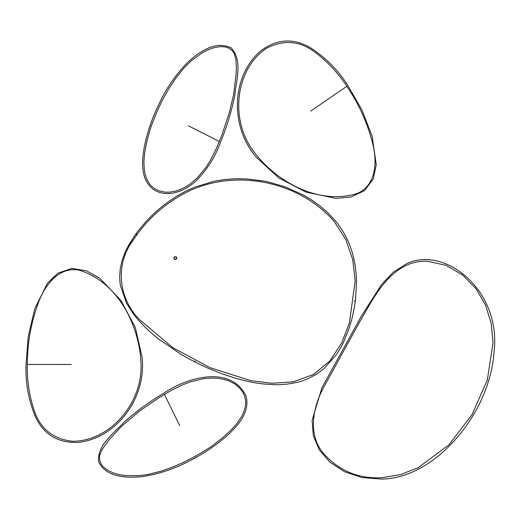 <?xml version="1.0" encoding="UTF-8"?>
<svg xmlns="http://www.w3.org/2000/svg" width="520" height="520" viewBox="0 0 520 520"><rect width="100%" height="100%" fill="white"/><g stroke="black" fill="none" stroke-linecap="round" stroke-linejoin="round"><path stroke-width="0.78" d="M381.095 479.076L361.829 477.542L344.39 471.653L329.894 462.144L319.312 449.891L313.326 435.767L312.111 420.466L321.88 387.764L361.088 316.654L381.622 284.433L393.231 272.214L406.393 263.868C444.223 244.992 501.82 290.264 494 352.235C489.964 413.569 434.831 479.011 381.095 479.076M406.926 265.077C383.76 276.036 372.242 300.443 359.853 321.555L322.842 388.817C312.949 408.161 307.97 433.921 322.627 452.406C338.163 470.509 357.91 478.946 381.875 477.718L400.66 474.578L418.392 467.545L448.857 444.866L472.004 414.719L487.312 380.055L493.051 342.537L491.225 323.505L485.602 305.221L476.008 288.717L462.676 275.048L446.166 265.369L427.525 261.222C420.316 260.936 413.446 262.223 406.926 265.077M163.852 393.153C149.747 401.459 136.565 411.047 124.312 421.915C114.101 433.231 97.026 444.639 98.618 461.851C106.294 477.822 127.784 478.244 143.208 476.496C159.874 473.72 175.364 468.488 189.683 460.811C203.989 453.576 216.781 444.906 228.053 434.791C238.556 424.983 250.458 411.372 245.941 395.844C230.737 364.858 187.207 377.195 163.852 393.153M194.792 456.599L184.041 462.118L172.517 467.129L160.953 471.192L149.702 474.071C148.129 474.162 151.287 474.305 137.683 475.728L124.742 475.514L119.314 474.656L112.944 472.817L106.802 469.742L103.058 466.642L100.607 463.236L99.417 458.985L99.671 455.54L101.849 449.852L108.921 439.953L121.517 426.341L139.328 411.203L158.919 397.748L171.567 390.247L181.974 385.112L190.229 381.888L203.762 378.619L212.894 378.021L217.906 378.32L224.068 379.412L228.865 380.926L234.39 383.682L238.297 386.607L242.385 391.397L244.524 395.785C246.369 403.007 245.459 402.318 245.622 404.021L244.998 408.168L243.594 412.49L241.384 416.936L238.024 422C237.049 422.903 239.85 420.57 230.796 430.313L222.553 437.86L213.714 444.685C210.938 446.193 217.315 443.307 194.792 456.599M133.542 314.217L138.944 320.834L147.563 329.68L157.677 338.364L181.441 354.601L194.675 361.887L208.39 368.375L222.463 373.99L236.366 378.495C246.948 381.271 253.747 382.791 256.783 383.065L263.257 383.942C272.903 384.728 279.038 384.937 281.671 384.553L287.372 384.072C295.594 382.798 300.794 381.647 302.978 380.621L307.736 378.8L316.316 374.316L323.642 368.959L336.297 354.783C340.314 348.491 342.81 344.11 343.785 341.627L349.453 327.275L351.65 319.807L354.438 307.06L355.557 299.383L356.506 281.3L356.324 276.276L355.264 266.071L353.308 256.341C349.921 242.983 343.876 231.069 335.173 220.603L328.042 212.933L319.923 205.868L310.98 199.524L303.745 195.234L285.584 187.031L269.035 182.136L263.432 180.973L246.558 178.906L235.436 178.737L224.62 179.524L214.052 181.253L194.662 187.155L185.334 191.38L176.806 196.118L168.071 201.91L160.154 208.058L152.893 214.533L146.048 221.488L136.897 232.472L129.24 244.088L125.294 251.849L122.187 260.13L120.302 268.255L119.639 276.842L120.049 283.218L120.361 285.337L126.51 303.147L133.542 314.217M176.078 259.441C173.771 259.532 173.251 258.628 174.512 256.731C176.819 256.646 177.339 257.556 176.078 259.441M260.007 180.837L259.435 181.168L259.558 180.713L260.007 180.837M194.838 361.029L194.721 361.478L195.286 361.153L194.838 361.029M136.266 233.935L136.142 234.383L136.715 234.058L136.266 233.935M354.51 300.853L354.387 301.301L354.959 300.976L354.51 300.853M345.793 239.473L352.742 259.695L355.179 280.885L349.382 323.017L341.653 342.999L329.927 360.88L313.437 374.504L293.339 381.81L272.044 383.286L250.757 380.647L210.047 367.66L172.66 347.562L139.932 319.963C118.664 299.351 114.77 264.933 132.587 241.066C146.432 219.739 164.781 203.287 187.629 191.711C235.586 168.344 298.844 180.96 334.159 221.448L345.793 239.473M347.925 85.592C338.351 70.505 326.066 58.019 311.07 48.139C293.755 37.694 276.868 38.695 260.403 51.142C231.68 76.063 229.372 125.983 256.23 157.163L278.714 177.905L306.026 192.114L335.946 198.393L351.007 197.008L364.481 190.684L373.262 178.971L376.24 164.743L372.203 136.383L361.94 109.967L347.925 85.592M253.149 150.794C229.71 119.294 235.346 69.258 266.305 48.419C283.745 39.312 300.163 40.716 315.562 52.637C329.375 63.174 340.945 76.18 350.279 91.65C360.094 106.906 367.451 123.753 372.359 142.207C377.019 159.38 377.384 184.359 357.728 193.271C319.878 205.673 276.328 182.436 253.149 150.794M220.539 142.129C226.805 127.01 231.562 111.423 234.806 95.362C236.158 80.184 242.918 60.794 231.296 48.009C215.547 39.871 198.133 52.468 186.869 63.148C175.227 75.394 166.004 88.894 159.191 103.642C152.12 118.027 147.121 132.652 144.203 147.517C141.72 161.668 140.406 179.706 153.361 189.384C166.66 198.406 184.509 191.503 195.546 181.324C206.823 170.255 215.156 157.19 220.539 142.129M157.644 110.078L162.916 99.203L169.097 88.263L175.89 78.065L183.144 68.991C184.347 67.971 181.733 69.764 191.744 60.437L202.208 52.819L207.058 50.239L213.252 47.873L220.006 46.631L224.861 46.852L228.872 48.1L232.381 50.778L234.247 53.677L235.931 59.534L236.353 66.632L236.113 74.347L233.5 95.16L229.255 112.957L221.715 135.493L216.125 149.097L210.906 159.465L206.252 167.005L197.411 177.756L190.476 183.729L186.29 186.511L180.719 189.345L175.975 191.022L169.904 192.147L165.022 192.16L158.873 190.801L154.524 188.584C148.707 183.924 149.845 183.924 148.694 182.663L146.692 178.978L145.216 174.675L144.306 169.8L143.942 163.735C144.177 162.422 143.345 165.971 144.709 152.744L146.757 141.752L149.702 130.988C151.008 128.109 147.66 134.251 157.644 110.078M26 364.403C25.344 382.259 28.398 399.503 35.159 416.143C43.511 434.558 58 443.3 78.618 442.371C116.409 438.094 146.582 398.262 142.109 357.351L135.33 327.522L120.861 300.346L99.769 278.226L86.567 270.836L71.877 268.418L58.006 273.091L47.495 283.133L34.762 308.789L28.256 336.375L26 364.403M141.037 364.351C142.519 403.585 109.531 441.63 72.209 441.266C52.676 438.893 39.943 428.441 34.008 409.897C28.594 393.387 26.422 376.11 27.495 358.079C28.047 339.95 31.525 321.893 37.928 303.908C43.823 287.111 57.668 266.325 78.916 270.108C117.13 281.327 139.854 325.143 141.037 364.351M175.955 259.226C176.989 257.615 176.547 256.854 174.636 256.945C173.602 258.557 174.044 259.317 175.955 259.226M179.699 425.568L164.437 394.342M310.622 111.13L346.814 86.34M188.377 125.781L219.356 141.537M71.207 364.488L27.339 364.416M134.758 235.424L125.847 250.64"/></g></svg>
